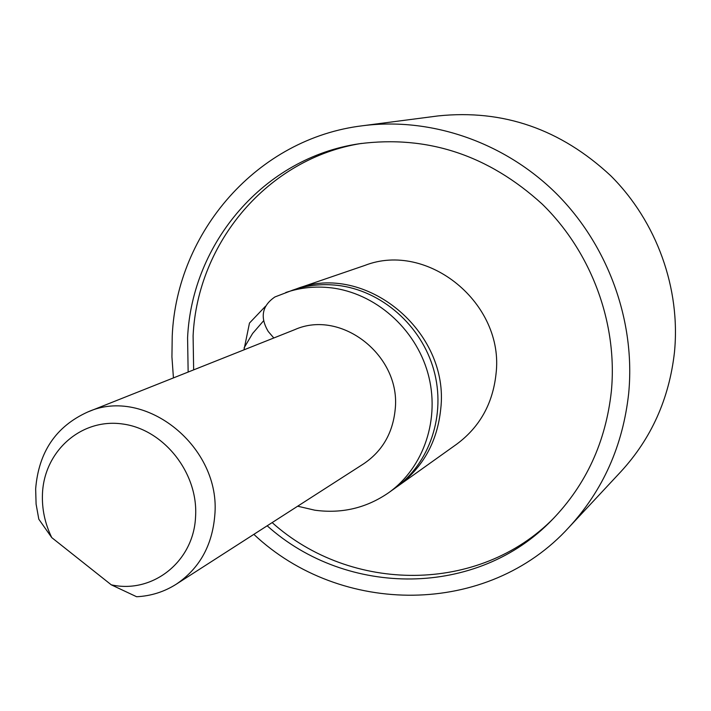 <?xml version="1.0" encoding="UTF-8"?>
<svg xmlns="http://www.w3.org/2000/svg" width="711" height="711" viewBox="0 0 711 711"><rect width="100%" height="100%" fill="white"/><g stroke="black" fill="none" stroke-linecap="round" stroke-linejoin="round"><path stroke-width="1.07" d="M267.176 525.793C346.941 597.489 477.41 597.96 552.376 519.554C586.131 484.618 605.799 441.86 611.362 391.254C617.797 323.603 591.579 252.289 542.244 204.128C488.404 155.069 427.391 134.948 359.206 143.764C264.057 157.682 191.908 243.046 187.58 337.823L188.148 372.057M361.499 143.418C267.976 158.215 197.436 242.478 193.099 335.859L193.65 369.871M272.153 522.594C350.852 593.214 479.223 594.289 553.993 517.892M243.98 349.848L249.472 323.07L265.461 306.29M294.754 289.457L296.576 288.817C365.196 261.835 449.974 331.362 440.74 408.949C437.336 441.735 423.081 467.438 397.973 486.075L396.382 487.177M296.576 288.817L364.77 265.452C427.711 240.789 504.721 303.517 496.02 373.942C492.803 403.706 479.685 427.133 456.658 444.215L397.973 486.075M173.431 377.914L171.929 356.904L172.231 335.894C176.737 231.919 257.391 138.334 362.726 125.731C430.91 116.96 504.428 142.04 556.491 193.73C608.332 245.642 635.625 321.532 628.675 393.441C622.907 445.673 603.044 490.252 569.084 527.189C487.55 617.121 340.613 616.233 253.854 534.352M362.726 125.731L438.038 115.929C503.095 109.147 560.686 129.118 610.811 175.821C656.786 221.645 680.818 288.675 674.437 352.478C669.158 398.835 651.312 438.554 620.89 471.651L569.084 527.189M244.104 347.857L252.601 333.477L263.461 320.937M273.815 337.983L268.296 331.557C259.808 317.328 262.004 305.792 274.89 296.967L292.914 290.07C307.25 285.2 322.127 283.627 337.547 285.36C381.309 290.346 421.356 325.3 433.79 369.96C446.312 414.611 429.844 463.456 394.818 488.315L388.641 492.723C366.405 508.045 341.804 513.866 314.822 510.196L297.669 506.205M285.733 292.523C300.193 287.617 315.204 286.035 330.757 287.786C374.91 292.843 415.34 328.153 427.906 373.257C440.562 418.352 423.96 467.651 388.641 492.723M195.552 516.906C198.582 473.286 163.93 429.337 122.585 423.987C81.276 417.988 44.144 451.067 42.464 493.763C41.833 508.96 44.935 523.58 51.761 537.614L38.812 519.208L36.092 504.072L35.657 488.866C38.652 451.974 56.018 426.351 87.737 411.998C145.346 385.842 221.628 447.29 214.749 515.839C212.118 545.844 199.293 568.631 176.257 584.202C164.214 591.845 150.999 596.022 136.628 596.742L111.272 584.824C152.492 594.076 193.694 561.69 195.552 516.906M87.737 411.998L294.656 329.691C341.307 308.69 401.395 355.927 395.165 409.652C392.756 433.203 382.234 451.263 363.614 463.839L176.257 584.202M111.272 584.824L51.761 537.614"/></g></svg>
